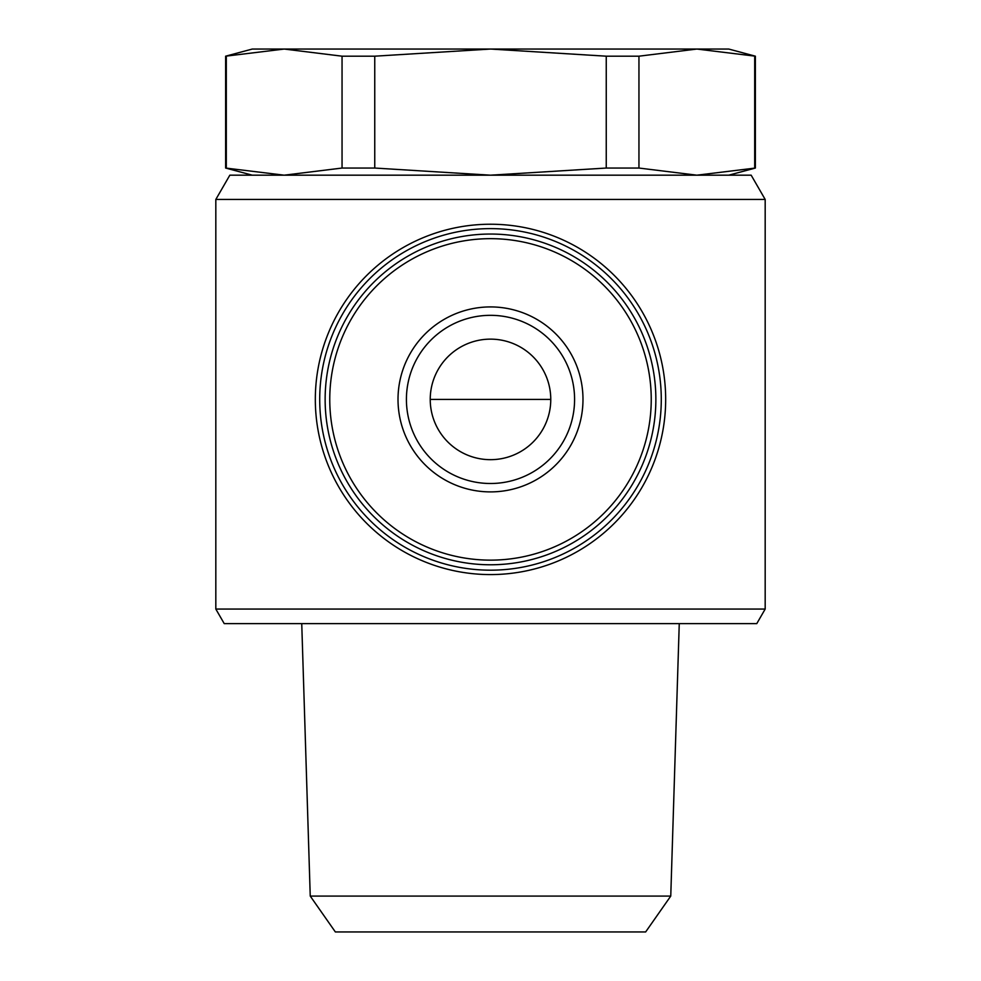 <?xml version="1.0" encoding="UTF-8"?>
<svg xmlns="http://www.w3.org/2000/svg" width="981" height="981" viewBox="0 0 981 981"><rect width="100%" height="100%" fill="white"/><g stroke="black" fill="none" stroke-linecap="round" stroke-linejoin="round"><path stroke-width="1.47" d="M252.252 175.182L225.63 168.045L284.171 175.182L342.05 168.045L374.754 168.045L490.5 175.182L606.246 168.045L638.95 168.045L696.829 175.182L755.37 168.045L755.37 56.187L696.829 49.05L638.95 56.187L606.246 56.187L490.5 49.05L374.754 56.187L342.05 56.187L284.171 49.05L225.63 56.187L252.252 49.05L728.748 49.05L755.37 56.187M754.696 168.045L754.696 56.187M638.95 168.045L638.95 56.187M606.246 168.045L606.246 56.187M374.754 168.045L374.754 56.187M342.05 168.045L342.05 56.187M226.304 168.045L226.304 56.187M765.18 609.066L215.82 609.066L215.82 199.45L765.18 199.45L765.18 609.066L756.768 623.634L224.232 623.634L215.82 609.066M765.18 199.45L751.164 175.182L229.836 175.182L215.82 199.45M310.241 896.082L335.355 931.95L645.645 931.95L670.759 896.082L310.241 896.082L301.743 623.634M490.5 574.584A175.182 175.182 0 0 0 642.212 311.823A175.182 175.182 0 0 0 338.788 311.823A175.182 175.182 0 0 0 490.5 574.584M490.5 570.182A170.768 170.768 0 0 0 638.398 314.018A170.768 170.768 0 0 0 342.602 314.018A170.768 170.768 0 0 0 490.5 570.182M490.5 564.774A165.372 165.372 0 0 0 633.714 316.728A165.372 165.372 0 0 0 347.286 316.728A165.372 165.372 0 0 0 490.5 564.774A165.372 165.372 0 0 0 633.714 316.728A165.372 165.372 0 0 0 347.286 316.728A165.372 165.372 0 0 0 490.5 564.774M490.5 491.898A92.496 92.496 0 0 0 570.599 353.16A92.496 92.496 0 0 0 410.401 353.16A92.496 92.496 0 0 0 490.5 491.898M490.5 459.672A60.258 60.258 0 0 0 542.689 369.273A60.258 60.258 0 0 0 438.311 369.273A60.258 60.258 0 0 0 490.5 459.672M490.5 483.498A84.084 84.084 0 0 0 563.315 357.366A84.084 84.084 0 0 0 417.685 357.366A84.084 84.084 0 0 0 490.5 483.498A84.084 84.084 0 0 0 563.315 357.366A84.084 84.084 0 0 0 417.685 357.366A84.084 84.084 0 0 0 490.5 483.498M430.242 399.402L550.758 399.402M490.5 560.139A160.737 160.737 0 0 0 629.704 319.033A160.737 160.737 0 0 0 351.296 319.033A160.737 160.737 0 0 0 490.5 560.139M728.748 175.182L755.37 168.045M670.759 896.082L679.257 623.634M225.63 168.045L225.63 56.187"/></g></svg>
